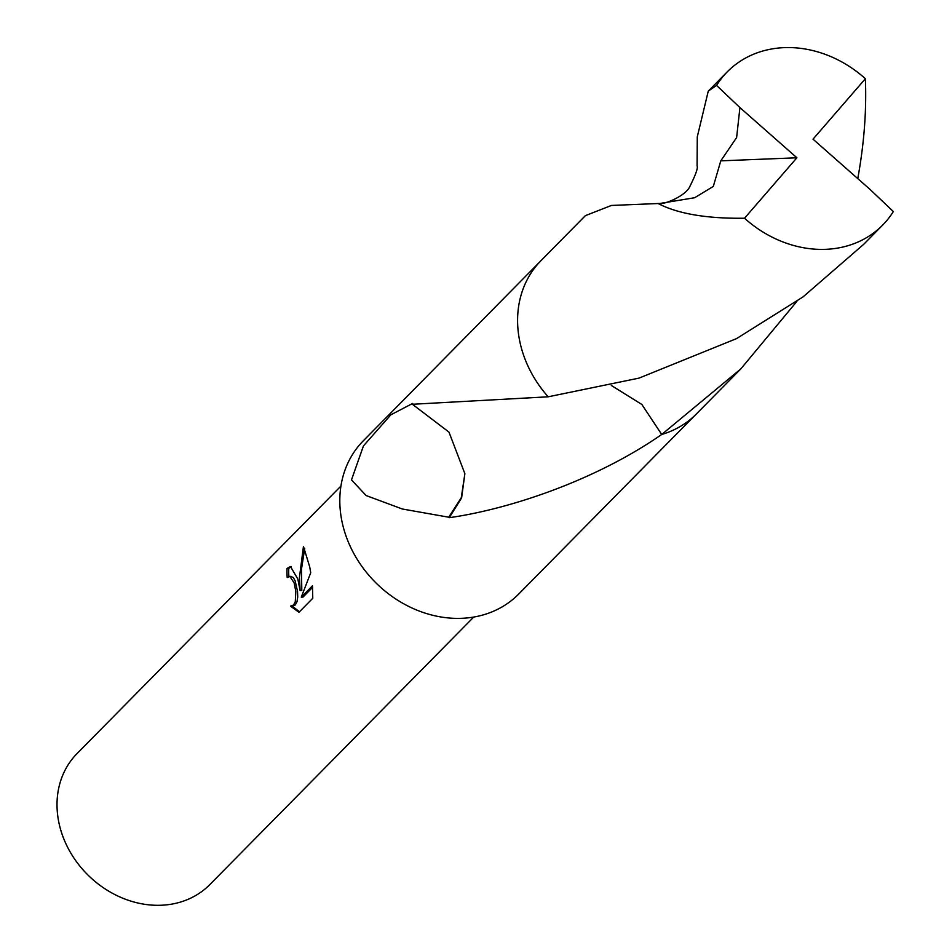 <?xml version="1.0" encoding="UTF-8"?>
<svg xmlns="http://www.w3.org/2000/svg" width="952" height="952" viewBox="0 0 952 952"><rect width="100%" height="100%" fill="white"/><g stroke="black" fill="none" stroke-linecap="round" stroke-linejoin="round"><path stroke-width="1.43" d="M298.964 612.279L290.479 606.115L293.537 605.02L295.275 601.807L295.822 591.335L294.108 582.767L289.836 576.424L287.183 577.543A93.272 78.837 -135.4 0 1 287.04 568.439L290.467 566.535L297.821 579.006L300.094 590.514L299.475 577.328L303.45 546.4L309.721 566.94L310.733 572.735L301.284 597.118L312.47 585.777L312.768 598.284L298.964 612.291M340.935 486.067L77.064 753.556A93.272 78.837 44.6 0 0 58.655 821.457A93.272 78.837 44.6 0 0 122.082 897.914A93.272 78.837 44.6 0 0 209.868 884.551L473.727 617.063M611.327 385.477L641.838 404.457L661.711 434.469A109.135 92.249 44.6 0 0 661.735 434.469L641.862 404.469L611.351 385.477M548.173 396.794A109.135 92.249 44.6 0 0 548.185 396.805L638.994 378.123L736.503 338.638L803.036 296.905L863.642 244.366L882.647 225.112A109.123 92.237 44.6 0 0 893.345 211.546L869.985 189.365L813.02 139.171L865.38 78.719A109.123 92.237 44.6 0 0 785.341 47.6A109.123 92.237 44.6 0 0 727.268 71.84A109.123 92.237 44.6 0 0 716.558 85.418L739.93 107.6L736.622 137.552L720.783 160.852L713.31 186.413L694.651 197.73L659.95 203.454L611.422 205.453L585.397 215.64L541.057 260.586A109.147 92.249 44.6 0 0 548.173 396.805L412.406 404.279A109.123 92.237 44.6 0 1 412.668 403.422L390.844 414.822L363.438 445.917L351.49 479.903L366.127 495.552L402.279 508.987L448.725 517.21L461.28 497.717L464.873 473.715L461.601 497.92L449.249 517.686A109.123 92.237 -135.4 0 1 448.725 517.21M539.879 261.812L363.271 440.835A109.123 92.237 44.6 0 0 341.732 520.28A109.123 92.237 44.6 0 0 415.941 609.732A109.123 92.237 44.6 0 0 518.65 594.107L695.246 415.084M661.723 434.457C593.025 482.14 505.821 509.772 449.249 517.686M290.598 576.4L293.264 577.495L295.108 580.744L297.524 591.287L297.726 596.963L297 601.759L295.263 604.972L291.086 606.15M292.24 606.115L299.475 611.767M291.324 566.642L288.777 568.392A91.404 77.255 44.6 0 0 288.837 576.472M288.777 568.392L287.04 568.439M304.735 548.281L301.463 569.248L301.808 590.466L300.094 590.514M312.613 587.336L303.01 597.071L301.284 597.118M464.85 473.62L448.987 432.125L412.406 404.279M659.95 203.454C663.853 204.716 686.332 195.862 690.105 185.949C695.793 174.525 698.113 167.838 697.078 165.898L697.281 136.862L708.264 91.118L716.558 85.418M739.93 107.6L796.895 157.782L744.523 218.234A109.123 92.237 44.6 0 0 824.563 249.364A109.123 92.237 44.6 0 0 882.647 225.112M744.523 218.234C706.717 218.722 677.883 213.807 658.022 203.478M842.948 165.553L853.242 174.621M796.895 301.368L740.811 368.912L661.735 434.481A109.147 92.249 44.6 0 0 696.459 413.882L740.811 368.912M865.38 78.719C866.641 110.682 864.095 143.978 857.764 178.595M796.895 157.782L720.783 160.852M289.36 576.388L291.074 576.341M450.058 402.256L451.795 402.22M727.268 71.84L708.264 91.118"/></g></svg>
